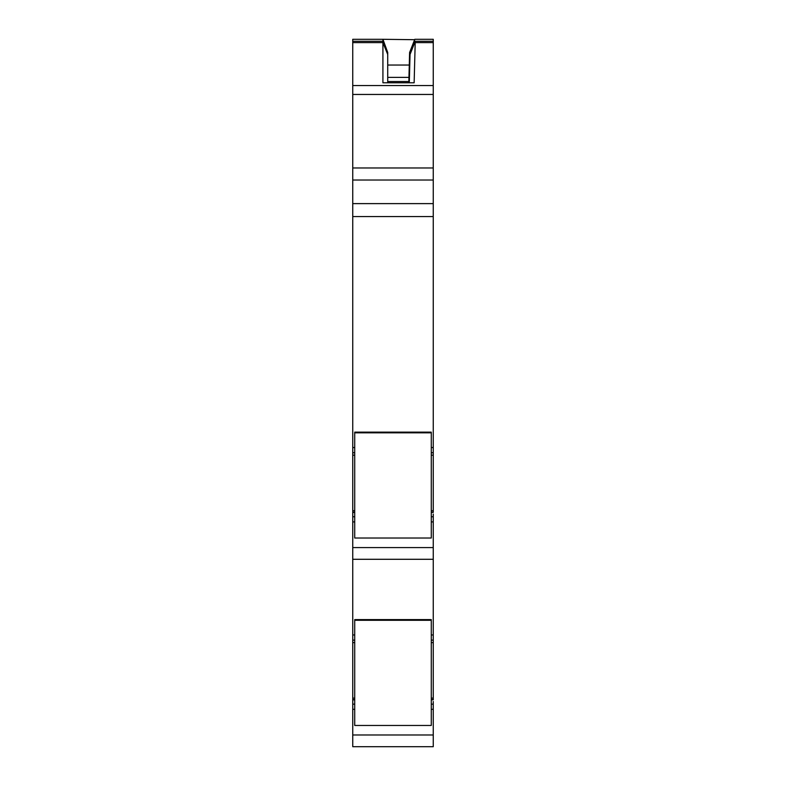<?xml version="1.0" encoding="UTF-8"?>
<svg xmlns="http://www.w3.org/2000/svg" width="786" height="786" viewBox="0 0 786 786"><rect width="100%" height="100%" fill="white"/><g stroke="black" fill="none" stroke-linecap="round" stroke-linejoin="round"><path stroke-width="1.18" d="M427.977 559.288L425.334 559.288M382.939 41.324L382.92 39.3L352.747 39.3L352.747 559.288L433.253 559.288L433.253 636.1M408.848 81.538L408.818 82.795L408.848 81.538L387.724 81.538M387.724 77.382L408.956 77.382M408.818 82.795L409.604 52.495L414.644 39.703L414.065 44.242M413.249 46.315L413.583 44.242M409.29 82.795L410.037 54.47L415.234 41.275L410.037 54.47M387.724 82.795L387.724 52.495L382.92 39.3L387.724 52.495L387.724 57.81M352.747 42.611L382.92 42.611L387.724 54.48L382.92 41.275L382.92 82.795L414.143 82.795L415.195 42.611L433.253 42.611L433.253 44.242M376.504 746.7L425.334 746.7M409.604 52.495L409.28 65.032L387.724 65.032M414.644 39.703L382.92 39.3L387.724 52.495M433.253 636.09L433.253 641.445M414.802 39.3L433.253 39.3L433.253 512.393L431.278 512.197L433.253 512.187M414.753 42.493L415.234 41.285L433.253 41.275M352.747 547.577L433.253 547.577L433.253 521.904L433.253 559.288L352.747 559.288L352.747 634.96L354.722 634.96M433.253 422.691L433.253 448.698M382.92 41.275L352.747 41.275M433.253 454.033L433.253 450.899M433.253 514.073L433.253 521.904L431.278 521.904M433.253 517.1L433.253 515.429M431.278 512.393L433.253 512.393L431.278 512.443M352.747 516.736L354.722 516.736M431.278 516.736L433.253 516.736M352.747 521.904L354.722 521.904M431.278 634.96L433.253 634.96L433.253 699.795L431.278 699.599L433.253 699.599M352.747 634.96L352.747 640.118L354.722 640.118M431.278 640.118L433.253 640.118M354.722 704.148L352.747 704.148L352.747 640.118M433.253 701.476L433.253 746.7L352.747 746.7L352.747 734.979L433.253 734.979M433.253 704.511L433.253 702.841M431.278 699.795L433.253 699.795L431.278 699.845M431.278 704.148L433.253 704.148M352.747 704.148L352.747 709.306L354.722 709.306M431.278 709.306L433.253 709.306M352.747 709.306L352.747 734.979M433.253 203.613L352.747 203.613L433.253 203.613L433.253 180.023L352.747 180.023M352.747 167.978L433.253 167.978M352.747 447.548L354.722 447.548M431.278 447.548L433.253 447.548M352.747 452.707L354.722 452.707M431.278 452.707L433.253 452.707M433.253 449.759L433.253 448.678M354.722 432.831L354.722 432.143L431.278 432.143L431.278 538.017L354.722 538.017L354.722 432.831L431.278 432.831M354.722 620.292L354.722 619.604L431.278 619.604L431.278 725.468L354.722 725.468L354.722 620.292L431.278 620.292M409.408 60.129L409.919 58.832M352.747 510.703L354.722 510.703M431.278 510.703L433.253 510.703M352.747 512.197L354.722 512.197L352.747 512.187M352.747 512.393L354.722 512.393M352.747 512.443L354.722 512.443M352.747 642.594L354.722 642.614M431.278 642.594L433.253 642.614M352.747 698.106L354.722 698.106M431.278 698.106L433.253 698.106M352.747 699.599L354.722 699.599L352.747 699.599M352.747 699.795L354.722 699.795M352.747 699.845L354.722 699.845M352.747 85.556L433.253 85.556M352.747 94.458L433.253 94.458M352.747 216.563L433.253 216.563M352.747 455.182L354.722 455.202M431.278 455.182L433.253 455.202M411.618 50.451L413.151 46.551"/></g></svg>
